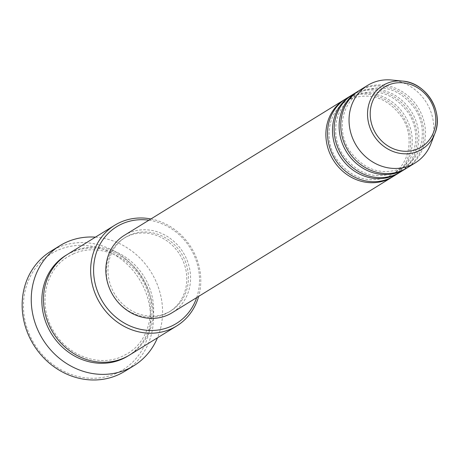 <?xml version="1.0" encoding="UTF-8"?>
<svg xmlns="http://www.w3.org/2000/svg" width="460" height="460" viewBox="0 0 460 460"><rect width="100%" height="100%" fill="white"/><g stroke="black" fill="none" stroke-linecap="round" stroke-linejoin="round"><path stroke-width="0.34" stroke-dasharray="2.3 1.72" d="M345.213 99.205A45.477 41.118 -121.7 0 1 348.686 97.416A45.477 41.118 -121.7 0 1 404.34 118.703A45.477 41.118 -121.7 0 1 392.932 176.605M346.029 98.681A45.477 41.118 -121.7 0 1 350.342 96.399A45.477 41.118 -121.7 0 1 406.249 118.151A45.477 41.118 -121.7 0 1 393.766 176.111M351.831 95.122A45.477 41.118 -121.7 0 1 355.304 93.34A45.477 41.118 -121.7 0 1 410.958 114.62A45.477 41.118 -121.7 0 1 399.55 172.529M352.647 94.599A45.477 41.118 -121.7 0 1 356.96 92.322A45.477 41.118 -121.7 0 1 412.867 114.074A45.477 41.118 -121.7 0 1 400.384 172.028M358.443 91.045A45.477 41.118 -121.7 0 1 361.922 89.257A45.477 41.118 -121.7 0 1 417.571 110.544A45.477 41.118 -121.7 0 1 406.163 168.446M359.266 90.522A45.477 41.118 -121.7 0 1 363.578 88.239A45.477 41.118 -121.7 0 1 419.485 109.992A45.477 41.118 -121.7 0 1 406.996 167.952M116.317 373.301A68.218 61.674 -121.7 0 1 30.613 337.071A68.218 61.674 -121.7 0 1 57.649 250.309A68.218 61.674 -121.7 0 1 143.353 286.545A68.218 61.674 -121.7 0 1 116.317 373.301M124.804 371.3A70.495 63.733 58.3 0 0 144.158 281.468A70.495 63.733 58.3 0 0 57.5 247.75A70.495 63.733 58.3 0 0 50.818 251.292M67.539 254.34A59.121 53.452 -121.7 0 1 73.146 251.373A59.121 53.452 -121.7 0 1 145.826 279.651A59.121 53.452 -121.7 0 1 129.593 354.993M124.332 235.353A45.477 41.118 -121.7 0 1 128.645 233.07A45.477 41.118 -121.7 0 1 184.552 254.823A45.477 41.118 -121.7 0 1 172.063 312.783M166.773 313.013A43.205 39.06 -121.7 0 1 113.66 292.347A43.205 39.06 -121.7 0 1 125.528 237.291A43.205 39.06 -121.7 0 1 129.622 235.123A43.205 39.06 -121.7 0 1 182.735 255.789A43.205 39.06 -121.7 0 1 170.873 310.845A43.205 39.06 -121.7 0 1 166.773 313.013M165.123 314.036A43.205 39.06 -121.7 0 1 112.01 293.371A43.205 39.06 -121.7 0 1 123.872 238.309A43.205 39.06 -121.7 0 1 127.966 236.141A43.205 39.06 -121.7 0 1 181.079 256.806A43.205 39.06 -121.7 0 1 169.217 311.868A43.205 39.06 -121.7 0 1 165.123 314.036M391.586 80.011A45.477 41.118 -121.7 0 1 430.905 143.796M95.427 237.147A70.495 63.733 -121.7 0 1 157.481 337.801M150.926 218.96A59.121 53.452 -121.7 0 1 198.657 296.389M196.661 297.62A56.85 51.393 58.3 0 0 148.931 220.19M66.717 254.857A59.121 53.452 -121.7 0 1 71.49 252.39A59.121 53.452 -121.7 0 1 143.911 280.197A59.121 53.452 -121.7 0 1 128.76 355.494M350.445 98.986C370.708 91.891 387.895 97.997 401.994 117.294C414.782 136.775 409.705 164.346 391.742 174.685L387.694 176.824C367.431 183.919 350.25 177.819 336.145 158.516C323.357 139.035 328.434 111.464 346.397 101.125L350.445 98.986M357.063 94.904C377.327 87.814 394.513 93.915 408.612 113.212C421.4 132.693 416.323 160.27 398.36 170.602L394.312 172.747C374.049 179.837 356.862 173.736 342.763 154.439C329.975 134.958 335.053 107.381 353.016 97.048L357.063 94.904M363.682 90.827C383.945 83.731 401.131 89.832 415.23 109.135C428.018 128.616 422.941 156.187 404.978 166.526L400.93 168.665C380.667 175.76 363.48 169.654 349.381 150.357C336.593 130.876 341.671 103.304 359.634 92.966L363.682 90.827M73.249 253.954C95.778 243.196 126.787 254.064 141.116 278.018C157.924 303.611 151.271 339.917 127.57 353.567L122.228 356.397C99.693 367.16 68.689 356.287 54.361 332.333C37.547 306.74 44.2 270.434 67.907 256.783L73.249 253.954M125.528 237.291L123.872 238.309M170.873 310.845L169.217 311.868"/><path stroke-width="0.69" d="M392.932 176.605A45.477 41.118 -121.7 0 1 392.11 177.129A45.477 41.118 -121.7 0 1 387.797 179.411A45.477 41.118 -121.7 0 1 331.89 157.659A45.477 41.118 -121.7 0 1 344.379 99.699A45.477 41.118 -121.7 0 1 345.213 99.205M399.55 172.529A45.477 41.118 -121.7 0 1 398.728 173.052L393.766 176.111A45.477 41.118 -121.7 0 1 389.453 178.394A45.477 41.118 -121.7 0 1 333.54 156.636A45.477 41.118 -121.7 0 1 346.029 98.681L350.991 95.623A45.477 41.118 -121.7 0 1 351.831 95.122M398.728 173.052A45.477 41.118 -121.7 0 1 394.416 175.329A45.477 41.118 -121.7 0 1 338.508 153.577A45.477 41.118 -121.7 0 1 350.991 95.623M406.163 168.446A45.477 41.118 -121.7 0 1 405.346 168.969L400.384 172.028A45.477 41.118 -121.7 0 1 396.072 174.311A45.477 41.118 -121.7 0 1 340.159 152.559A45.477 41.118 -121.7 0 1 352.647 94.599L357.61 91.54A45.477 41.118 -121.7 0 1 358.443 91.045M405.346 168.969A45.477 41.118 -121.7 0 1 401.034 171.252A45.477 41.118 -121.7 0 1 345.126 149.5A45.477 41.118 -121.7 0 1 357.61 91.54M415.271 162.852L406.996 167.952A45.477 41.118 -121.7 0 1 402.69 170.234A45.477 41.118 -121.7 0 1 346.777 148.477A45.477 41.118 -121.7 0 1 359.266 90.522L367.54 85.422A45.477 41.118 -121.7 0 1 371.853 83.139A45.477 41.118 -121.7 0 1 391.586 80.011L402.523 81.087A37.398 33.816 -121.7 0 1 434.861 133.544A37.398 33.816 -121.7 0 1 418.456 151.087A37.398 33.816 -121.7 0 1 371.467 131.226A37.398 33.816 -121.7 0 1 386.291 83.662A37.398 33.816 -121.7 0 1 402.523 81.087C426.109 82.461 444.228 111.855 434.861 133.544L430.905 143.796A45.477 41.118 -121.7 0 1 415.271 162.852A45.477 41.118 -121.7 0 1 410.958 165.134A45.477 41.118 -121.7 0 1 355.051 143.376A45.477 41.118 -121.7 0 1 367.54 85.422M148.931 220.19A56.85 51.393 58.3 0 0 122.101 223.842A56.85 51.393 58.3 0 0 99.567 296.142A56.85 51.393 58.3 0 0 170.988 326.335A56.85 51.393 58.3 0 0 196.661 297.62M198.657 296.389A59.121 53.452 -121.7 0 1 176.743 325.927A59.121 53.452 -121.7 0 1 171.137 328.894A59.121 53.452 -121.7 0 1 98.457 300.616A59.121 53.452 -121.7 0 1 114.689 225.268A59.121 53.452 -121.7 0 1 120.296 222.301A59.121 53.452 -121.7 0 1 150.926 218.96M59.915 245.68L50.818 251.292A70.495 63.733 58.3 0 0 31.464 341.124A70.495 63.733 58.3 0 0 118.122 374.842A70.495 63.733 58.3 0 0 124.804 371.3L133.906 365.694A70.495 63.733 -121.7 0 1 127.219 369.23A70.495 63.733 -121.7 0 1 40.56 335.512A70.495 63.733 -121.7 0 1 59.915 245.68A70.495 63.733 -121.7 0 1 66.602 242.144A70.495 63.733 -121.7 0 1 95.427 237.147M176.743 325.927L129.593 354.993A59.121 53.452 -121.7 0 1 123.987 357.96A59.121 53.452 -121.7 0 1 51.301 329.682A59.121 53.452 -121.7 0 1 67.539 254.34L114.689 225.268M392.11 177.129L172.063 312.783A45.477 41.118 -121.7 0 1 167.75 315.065A45.477 41.118 -121.7 0 1 111.843 293.313A45.477 41.118 -121.7 0 1 124.332 235.353L344.379 99.699M157.481 337.801A70.495 63.733 -121.7 0 1 133.906 365.694M387.849 85.261A35.201 31.826 58.3 0 0 373.899 130.03A35.201 31.826 58.3 0 0 418.123 148.73A35.201 31.826 58.3 0 0 432.078 103.96A35.201 31.826 58.3 0 0 387.849 85.261M128.76 355.494A59.121 53.452 -121.7 0 1 122.331 358.984A59.121 53.452 -121.7 0 1 49.392 330.228A59.121 53.452 -121.7 0 1 66.717 254.857"/></g></svg>
